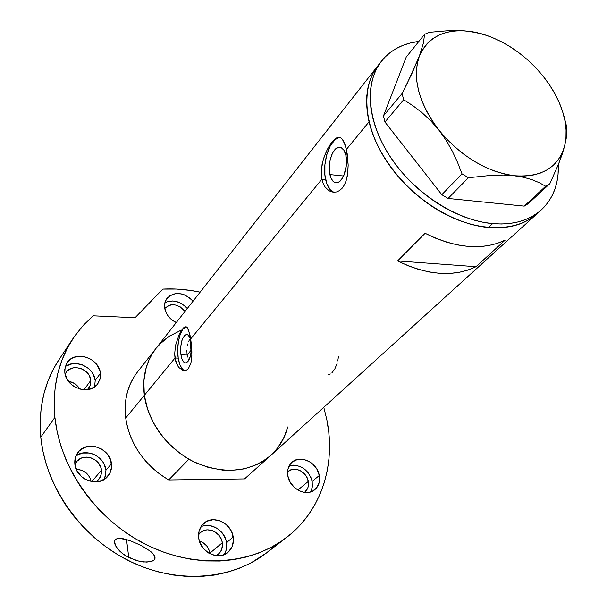 <?xml version="1.0" encoding="UTF-8"?>
<svg xmlns="http://www.w3.org/2000/svg" width="607" height="607" viewBox="0 0 607 607"><rect width="100%" height="100%" fill="white"/><g stroke="black" fill="none" stroke-linecap="round" stroke-linejoin="round"><path stroke-width="0.91" d="M180.939 354.829C180.104 343.486 181.956 336.71 186.486 334.487C188.701 334.685 190.257 337.34 191.167 342.454L191.539 347.864L190.522 355.96L187.98 361.552L185.863 362.903L184.801 362.758L183.784 362.083L182.054 359.245L180.939 354.829L180.711 346.749L182.259 339.313L185.082 334.973L187.214 334.601L188.238 335.231L190.006 338.016L191.167 342.454C192.009 353.873 190.173 360.695 185.651 362.918C183.39 362.705 181.819 360.012 180.939 354.829L187.108 355.034L180.939 354.829M186.88 350.588L187.108 355.034L186.88 350.588M187.442 345.99L187.973 343.782M189.384 339.821L188.625 341.703L189.384 339.821M329.867 174.573C327.12 163.442 333.076 146.424 339.594 147.182C342.507 147.463 344.594 150.141 345.853 155.225L346.369 165.271L343.957 175.211L342.629 177.881L339.48 181.614L337.788 182.54L334.48 182.358L333 181.258L330.648 177.297L329.389 171.5L329.867 161.318L331.703 154.99L332.993 152.327L336.081 148.51L339.457 147.182L341.088 147.531L343.934 150.233L345.853 155.225C348.706 166.447 342.621 183.602 336.21 182.79C333.213 182.502 331.096 179.763 329.867 174.573L343.6 176.022L329.867 174.573M340.079 137.516C330.147 137.372 321.581 162.957 325.656 179.68L321.854 179.285L321.24 174.543L322.074 164.262L324.229 156.568L327.272 149.519L331.968 142.068L336.582 137.903L338.668 137.303L340.588 137.743L342.325 139.223L345.254 145.156L347.325 154.292L348.175 165.127L347.341 175.863L346.149 180.674L344.435 184.832L342.189 188.185L339.541 190.575L336.574 191.941L333.478 192.237L330.42 191.478L327.575 189.71L325.117 187.024L323.167 183.496L321.854 179.285L190.712 338.903L191.668 347.325L191.865 355.93L190.871 363.396L188.428 368.548L186.713 369.982L184.763 370.581L182.699 370.323L178.739 367.394L177.1 364.845L175.006 358.016L174.679 354.002L175.469 345.603L179.247 334.26L182.381 329.077L185.218 326.801L186.979 327.264L188.443 329.555L190.712 338.903L321.854 179.285L321.331 169.459L323.394 159.08L327.272 149.519L329.586 145.437L334.336 139.511M186.281 326.839C180.491 327.378 176.038 344.958 178.223 358.115L175.006 358.016L144.329 395.339C148.04 422.829 168.792 450.204 195.72 462.709C225.212 474.742 250.281 472.269 270.942 455.28L244.522 478.915L270.942 455.28C279.273 447.594 284.858 438.155 287.703 426.979L286.147 432.184L282.824 439.863M369.048 121.848L346.415 149.398L369.048 121.848C363.98 98.751 366.977 79.98 378.04 65.533C360.626 87.476 363.525 126.795 387.289 162.228C411 197.662 452.913 224.423 488.476 227.511L497.391 227.868L505.889 227.284L513.894 225.789L521.322 223.406L528.105 220.174L537.218 213.596L528.105 220.174L521.322 223.406L513.894 225.789L505.889 227.284L497.391 227.868L488.476 227.511C508.841 229.059 525.07 224.438 537.149 213.656C517.156 231.95 479.636 232.602 443.565 213.292C407.509 194.005 377.228 156.583 369.048 121.848L371.712 131.097L375.301 140.437L379.8 149.762L385.157 158.966L391.325 167.949L398.238 176.614L405.81 184.862L413.974 192.594L422.631 199.726L431.683 206.183L441.023 211.896L450.561 216.798L460.174 220.842L469.772 223.991L479.234 226.221L488.476 227.511L492.611 223.626L488.476 227.511L479.234 226.221L469.772 223.991L460.174 220.842L450.561 216.798L441.023 211.896L431.683 206.183L422.631 199.726L413.974 192.594L405.81 184.862L398.238 176.614L391.325 167.949L385.157 158.966L379.8 149.762L375.301 140.437L371.712 131.097L369.048 121.848L367.349 112.781L369.048 121.848M425.097 233.285C456.039 248.46 482.732 250.744 505.168 240.144L475.987 266.708C453.816 277.376 427.677 275.449 397.57 260.942L425.097 233.285L435.993 238.361L446.942 242.276L457.784 244.985L468.354 246.45L478.506 246.677L488.104 245.683L497.034 243.49L505.168 240.144L475.987 266.708L467.951 270.085L459.165 272.346L449.734 273.438L439.779 273.34L429.437 272.019L418.853 269.5L408.177 265.79L397.57 260.942L475.987 266.708L397.57 260.942L425.097 233.285M336.582 137.903L338.668 137.303L340.588 137.743L342.325 139.223L343.888 141.727L346.415 149.398L348.175 165.127L347.728 173.283L346.149 180.674L344.435 184.832L342.189 188.185L339.541 190.575L336.574 191.941L333.478 192.237L328.964 190.719L325.117 187.024L323.167 183.496L321.854 179.285L325.656 179.68C327.317 186.903 330.178 191.099 334.237 192.26M190.044 335.201L191.888 351.703L191.744 357.963L190.871 363.396L188.428 368.548L186.713 369.982L184.763 370.581L182.699 370.323L178.739 367.394L175.825 361.666L174.679 354.002L175.469 345.603L179.247 334.26L183.868 327.537L185.218 326.801L186.432 326.9L187.502 327.833L190.044 335.201M156.09 348.266L151.409 355.247L148.487 361.165L146.234 367.478L143.829 381.021L144.329 395.339C142.144 377.023 146.052 361.347 156.045 348.319C146.052 361.347 142.144 377.023 144.329 395.339L175.006 358.016L178.223 358.115C179.452 365.505 181.66 369.663 184.839 370.574M180.461 330.504L168.898 336.445L159.08 344.776M156.007 348.365L137.448 372.008C127.614 384.83 123.691 400.165 125.695 418.026L144.329 395.339L147.774 409.862L154.057 423.967L162.934 437.055L168.238 443.042L180.287 453.566L186.903 457.989L193.823 461.798L208.269 467.413L223.004 470.182L230.288 470.471L244.31 468.877L257.14 464.492L262.952 461.312L271.003 455.227M277.376 448.345L284.076 437.321L287.703 426.979M378.085 65.473L373.024 73.326L370.065 80.17L367.986 87.613L366.825 95.58L366.605 103.994L367.349 112.781L366.605 103.994L366.825 95.58L367.986 87.613L370.065 80.17L373.024 73.326L378.085 65.473M187.533 357.045L187.108 355.034L187.533 357.045M188.86 360.262L188.147 358.836L188.86 360.262M186.228 326.854L182.995 329.108L180.256 334.282L178.397 341.589L177.684 349.943L178.223 358.115L179.938 364.906L182.586 369.306L184.149 370.369M337.758 138.055L335.17 139.625L330.436 145.536L326.854 154.299L324.927 164.603L324.92 174.96L326.847 183.86L330.436 189.991L332.712 191.706M337.803 360.937L338.448 356.438M331.885 372.873L334.844 368.881L337.234 363.115M328.698 374.481L330.375 373.995M558.296 164.717C558.948 183.481 553.303 198.512 541.376 209.817C529.289 220.607 513.029 225.212 492.611 223.626C456.95 220.462 414.862 193.55 391.022 157.987C367.114 122.409 364.147 82.992 381.568 61.041C390.612 49.895 403.04 43.355 418.853 41.428L410.112 43.036L402.949 45.343L396.318 48.484L390.301 52.43L384.959 57.164L380.354 62.65L376.552 68.841L373.593 75.7L371.522 83.151L370.369 91.126L370.171 99.563L370.93 108.372L372.652 117.462L375.338 126.742L378.958 136.112L383.487 145.468L388.875 154.702L395.074 163.723L402.024 172.426L409.634 180.704L417.836 188.474L426.531 195.644L435.621 202.139L444.999 207.875L454.567 212.807L464.218 216.881L473.847 220.06L483.347 222.314L492.611 223.626L501.549 223.991L510.07 223.429L518.09 221.942L525.525 219.567L532.324 216.335L538.424 212.291L543.766 207.495L548.311 202.002L552.036 195.864L554.912 189.164L556.923 181.963L558.068 174.338L558.296 164.717M477.269 32.672L462.519 30.585L451.783 30.38L429.081 32.33L424.559 34.349L406.197 57.126L383.465 115.899L406.197 57.126L424.559 34.349L423.413 43.143L419.308 56.276L407.229 83.311L402.084 93.508L383.465 115.899L384.959 122.037L441.805 194.703L384.959 122.037L403.663 99.73L412.95 105.724L421.971 112.629L430.629 120.649L438.755 129.898L445.91 139.989L452.139 150.84L457.496 162.244L462.026 173.875L441.805 194.703L448.072 198.451L524.228 206.13L448.072 198.451L468.422 177.73L492.383 175.241L503.635 175.059L514.175 175.742L523.742 177.335L532.081 179.71L539.335 182.737L545.647 186.25L524.228 206.13L528.416 203.55L549.859 183.678L558.637 163.86L564.624 146.09L566.187 138.654L566.68 126.825L564.04 116.415M477.375 32.695L462.519 30.585L451.783 30.38L429.081 32.33L424.559 34.349L423.413 43.143L419.308 56.276L411.933 73.515L402.084 93.508L403.663 99.73L412.95 105.724L421.971 112.629L430.629 120.649L438.755 129.898L445.91 139.989L452.139 150.84L457.496 162.244L462.026 173.875L468.422 177.73L492.383 175.241L503.635 175.059L514.175 175.742C485.911 171.561 460.766 156.28 438.755 129.898C418.602 102.727 412.115 78.189 419.308 56.276C428.405 36.025 446.191 27.846 472.686 31.754L485.866 35.1C507.725 42.786 526.694 56.33 542.757 75.731L542.757 75.731C550.018 84.737 555.701 94.138 559.806 103.934C566.096 119.268 567.704 133.32 564.624 146.09L566.832 132.25L565.883 122.28M564.624 146.09C558.197 167.744 541.383 177.631 514.175 175.742L523.742 177.335L532.081 179.71L539.335 182.737L545.647 186.25L549.859 183.678L558.637 163.86L562.052 154.641L564.624 146.09L565.967 138.161L566.073 129.693L564.958 120.839L562.651 111.734L559.214 102.53L554.692 93.372L549.176 84.388L542.757 75.731L535.533 67.514L527.612 59.873L519.114 52.915L510.168 46.747L500.912 41.466L491.488 37.164L482.026 33.901L472.686 31.754L463.604 30.752L454.947 30.934L446.835 32.315L439.43 34.887L432.852 38.62L427.237 43.476L422.692 49.395L419.308 56.276L417.176 64.023L416.341 72.506L416.842 81.581L418.693 91.096L421.865 100.868L426.319 110.717L431.987 120.452L438.755 129.898L446.509 138.866L455.098 147.182L464.355 154.679L474.105 161.219L484.151 166.682L494.31 170.969L504.379 174.004L514.175 175.742L523.522 176.174L532.24 175.302L540.2 173.162L547.256 169.808L553.311 165.324L558.258 159.8L562.044 153.343L564.624 146.09M403.663 99.73L384.959 122.037L383.465 115.899L402.084 93.508L403.663 99.73M468.422 177.73L448.072 198.451L441.805 194.703L462.026 173.875L468.422 177.73M549.859 183.678L528.416 203.55L524.228 206.13L545.647 186.25L549.859 183.678M190.947 350.429L187.108 355.034L190.947 350.429L190.188 338.494L190.947 350.429M378.002 65.586L156.045 348.319L162.722 341.217L170.537 335.39L163.807 340.277L157.888 346.096M278.446 446.927L273.059 453.254M271.033 455.204L244.522 478.915L168.67 479.955L188.952 459.203C163.791 443.709 148.92 422.426 144.329 395.339L125.695 418.026C129.966 444.407 144.291 465.053 168.67 479.955L160.347 474.583L152.638 468.278L145.672 461.145L139.58 453.33L134.458 444.954L130.399 436.175L127.462 427.146L125.695 418.026L125.118 408.974L125.725 400.142L127.493 391.682L130.384 383.73L134.329 376.408L137.523 371.916M248.733 475.44L244.522 478.915L168.67 479.955L188.952 459.203L180.362 453.619L172.396 447.093L165.187 439.726L158.867 431.653L153.541 423.018L149.299 413.982L146.219 404.702L144.329 395.339L143.669 386.06L144.223 377.023L145.976 368.373L148.882 360.255L152.881 352.788L156.12 348.228M310.67 491.898L312.339 486.928L312.188 481.359L319.305 475.516C320.291 481.488 318.781 486.215 314.783 489.712C306.414 497.224 289.668 488.711 287.847 475.918L290.229 482.345L294.683 487.77L300.518 491.344L303.667 492.247L309.836 492.133L312.605 491.116L316.998 487.383L319.343 481.897L319.305 475.516L316.907 469.188L312.514 463.862L309.767 461.828L303.682 459.408L297.567 459.446L292.354 461.957L290.343 464.044L287.893 469.484L287.847 475.918C286.967 470.197 288.371 465.63 292.05 462.208C300.351 454.271 317.317 462.625 319.305 475.516L312.188 481.359L311.285 478.157L307.863 472.269L302.749 467.792L296.717 465.402L293.629 465.114L289.175 465.88C300.457 463.96 308.128 469.12 312.188 481.359L312.21 487.702L311.315 490.593M224.097 554.684C226.388 551.126 227.208 547.097 226.548 542.582L233.209 537.02C234.052 543.417 232.261 548.561 227.83 552.461C218.421 560.982 200.257 552.173 198.755 538.25L199.612 541.785L203.201 548.273L208.77 553.121L215.455 555.595L222.208 555.306L227.989 552.332L231.927 547.135L233.437 540.541L232.322 533.538L230.819 530.215L226.214 524.539L220.083 520.844L213.33 519.675L206.957 521.231L201.941 525.29L199.05 531.262L198.755 538.25C198.019 532.187 199.65 527.255 203.664 523.454C212.974 514.341 231.51 522.938 233.209 537.02L226.548 542.582L225.683 539.122L222.162 532.825L216.745 528.098L210.234 525.654L203.595 525.859M104.556 479.173L105.967 470.175L111.468 463.771C111.984 468.612 110.747 472.815 107.75 476.389C98.691 488.043 75.814 479.583 74.851 464.044L77.021 470.941L81.695 476.776L84.76 478.999L91.725 481.617L98.911 481.518L105.193 478.733L109.617 473.718L111.544 467.246L110.694 460.303L107.227 453.937L101.657 449.074L94.806 446.449L91.217 446.115L84.388 447.473L78.864 451.342L75.503 457.162L74.851 464.044C74.426 459.552 75.511 455.607 78.128 452.207C86.976 439.855 110.299 448.08 111.468 463.771L105.967 470.175L103.797 463.452L101.779 460.425L96.263 455.614L92.97 454.013L89.479 453.027L82.438 453.057L76.186 455.713M94.601 386.902L95.208 380.452L100.436 373.343L100.102 378.897L97.795 383.791C89.844 395.976 65.731 387.812 64.82 372.448L66.907 378.958L71.429 384.565L74.395 386.735L81.163 389.406L84.699 389.8L91.376 388.639L96.703 385.088L99.874 379.716L100.436 373.343L99.7 370.08L96.346 364.01L90.944 359.291L84.297 356.62L80.807 356.195L74.153 357.25L71.247 358.699L66.823 363.168L64.805 369.162L64.82 372.448L65.124 367.273L67.142 362.675C74.881 349.905 99.336 357.88 100.436 373.343L95.208 380.452L93.129 374.094L91.179 371.203L88.713 368.646L82.628 364.921L75.776 363.479L72.385 363.699L66.292 365.991M176.258 322.575C169.77 319.328 165.908 314.472 164.649 307.999L166.773 314.001L168.685 316.763L171.068 319.221L176.258 322.575M152.327 561.073L146.864 562.097L139.769 561.452L128.767 557.552L126.522 539.471L128.767 557.552L122.227 553.334L119.503 550.906L115.596 545.845L114.624 543.417L114.495 541.269L115.322 539.615L117.09 538.606L119.64 538.295L129.951 540.571L141.317 545.549L150.559 551.353L152.744 553.311L155.043 557.006L154.057 559.995L149.876 561.786L143.442 561.991L136.029 560.511L125.33 555.557L122.227 553.334L117.272 548.394M286.754 537.324C321.763 510.495 335.959 464.211 326.87 419.854L323.797 407.312L326.87 419.854L328.804 432.563L329.54 445.272L329.062 457.868L327.348 470.243L324.396 482.277L320.2 493.863L314.783 504.887L308.174 515.222L300.404 524.774L291.527 533.416L281.61 541.049L270.737 547.582L258.992 552.924L246.488 556.983L233.346 559.707L219.696 561.035L205.674 560.936L191.44 559.373L177.153 556.369L162.98 551.915L149.072 546.072L135.604 538.879L122.728 530.419L110.611 520.791L99.381 510.1L89.183 498.468L80.132 486.048L72.324 472.974L65.844 459.408L60.753 445.515L57.104 431.456L54.903 417.381C52.21 387.289 58.264 360.96 73.083 338.41L82.377 326.346L93.182 315.815L135.05 317.727L162.843 289.099C175.226 288.462 187.646 289.486 200.12 292.172L190.287 290.396L176.523 289.061L162.843 289.099L135.05 317.727L93.182 315.815L83.523 325.086L75.033 335.572L67.847 347.181L62.073 359.799L57.817 373.29L55.161 387.494L54.182 402.251L54.903 417.381L40.775 437.154L54.903 417.381C60.047 468.02 96.46 519.653 145.695 544.418C194.968 569.191 251.154 564.973 286.754 537.324L266.496 552.954L276.132 544.562M73.083 338.41L58.947 359.739C44.357 381.94 38.302 407.745 40.775 437.154C45.533 486.624 80.723 536.778 128.601 560.671C176.523 584.571 231.426 580.178 266.496 552.954M115.596 545.845L114.495 541.269L115.322 539.615L117.09 538.606L122.751 538.599L129.951 540.571L141.317 545.549L150.559 551.353L154.277 555.223L155.043 557.006L154.975 558.622L154.057 559.995M90.845 380.354L90.595 384.459L88.895 388.078L87.484 389.641L90.405 385.104L90.845 380.354L83.986 389.77L90.845 380.354C90.064 368.851 71.922 362.948 66.125 372.417L65.124 374.253L67.294 370.998L69.13 369.504L73.697 367.774L76.247 367.607L81.391 368.684L85.966 371.484L87.818 373.404L89.282 375.574L90.845 380.354M101.475 470.213L101.073 475.228L98.736 479.538L95.952 481.897L100.072 477.626L101.528 472.807L101.475 470.213L91.756 481.624L101.475 470.213C100.656 458.558 83.364 452.458 76.74 461.601L74.942 464.765L77.233 461.024L81.338 458.126L86.422 457.094L91.718 458.073L96.43 460.903L98.342 462.891L100.914 467.633L101.475 470.213M210.045 553.827L209.954 553.129L222.321 542.741C222.928 547.461 221.601 551.277 218.338 554.176L215.963 555.671L218.391 554.13L221.335 550.268L222.488 545.359L222.321 542.741L209.954 553.129C208.694 546.998 205.166 542.946 199.354 540.966L202.753 542.438L206.752 545.921L209.332 550.579L210.045 553.827M308.326 481.419C309.031 485.835 307.908 489.348 304.957 491.951L307.658 488.347L308.333 486.177L308.326 481.419L297.862 490.054L308.326 481.419C306.884 471.836 294.289 465.63 288.082 471.51L292.149 469.477L296.702 469.431L299.016 470.106L301.239 471.222L305.078 474.583L306.55 476.707L308.326 481.419M198.557 534.744L200.409 532.627C207.359 525.89 221.107 532.278 222.321 542.741L221.676 540.139L219.036 535.404L214.961 531.853L212.571 530.7L207.541 529.843L205.083 530.184L200.765 532.331L198.557 534.744M91.187 481.51C89.176 473.877 84.198 469.818 76.247 469.325L81.725 470.266L86.346 473.028L89.699 477.216L91.187 481.51M79.684 389.041C77.165 384.709 73.401 382.122 68.394 381.279L74.259 383.374L78.204 386.818L79.684 389.041M164.732 308.485L164.808 308.379C171.333 302.756 178.063 303.773 185.006 311.429L180.362 306.96L175.81 305.048L171.136 304.805L168.989 305.344L164.732 308.485M266.61 552.863L250.744 563.068L239.219 568.349L226.957 572.386L214.089 575.117L200.742 576.483L187.047 576.46L173.162 575.019L159.231 572.158L145.422 567.894L131.886 562.264L118.79 555.322L106.286 547.142L94.525 537.81L83.637 527.445L73.766 516.155L65.002 504.076L57.468 491.359L51.223 478.157L46.337 464.613L42.847 450.895L40.775 437.154L40.145 422.366L41.185 407.919L43.848 393.996L48.074 380.764L53.78 368.366L59.016 359.625M193.041 301.193L190.515 298.561L184.816 294.979L181.683 293.947L175.423 293.598L169.952 295.563L166.121 299.562L165.013 302.142L164.649 307.999L164.831 302.847L166.879 298.416C174.892 291.132 183.618 292.058 193.041 301.193M164.861 302.711C172.858 299.198 180.332 301.14 187.275 308.538L184.771 305.936L179.126 302.392L172.866 300.92L166.933 301.755M94.639 386.78L95.208 380.452C94.214 367.243 75.124 358.403 65.275 366.711M105.406 476.95L105.967 470.175C104.89 456.57 86.361 447.647 75.981 455.849M225.25 552.62L226.335 549.456L226.548 542.582C225.038 530.564 210.811 521.785 200.887 526.8M340.208 147.258L339.594 147.182M339.639 137.387L338.903 137.303M541.376 209.817L270.942 455.28M381.522 61.095L378.04 65.533"/></g></svg>
